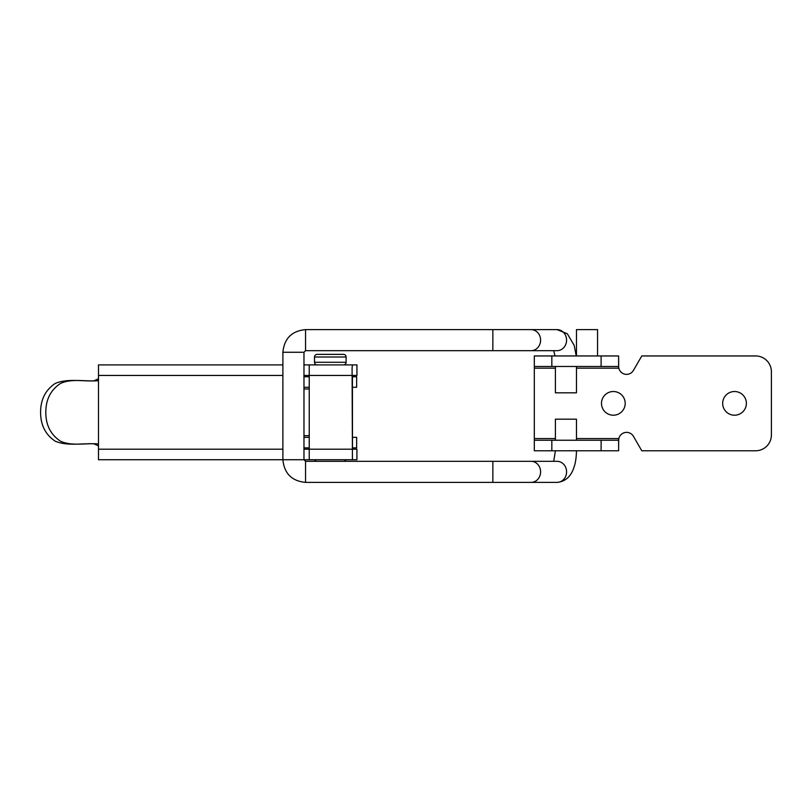 <?xml version="1.0" encoding="UTF-8"?>
<svg xmlns="http://www.w3.org/2000/svg" width="812" height="812" viewBox="0 0 812 812"><rect width="100%" height="100%" fill="white"/><g stroke="black" fill="none" stroke-linecap="round" stroke-linejoin="round"><path stroke-width="1.22" d="M345.892 461.317A2.639 2.639 0 0 0 343.476 459.734L317.137 459.734A2.639 2.639 0 0 0 314.721 461.317M343.476 364.903A2.639 2.639 0 0 0 346.115 362.274L346.115 357.006A2.639 2.639 0 0 0 343.476 354.367L317.137 354.367A2.639 2.639 0 0 0 314.508 357.006L314.508 362.274A2.639 2.639 0 0 0 317.137 364.903M576.469 355.95L576.469 329.611L597.541 329.611L597.541 355.95M618.612 366.486L618.612 355.95L534.316 355.95L534.316 366.486L618.612 366.486L618.612 368.171L576.469 368.171M534.316 440.246L534.316 450.782L618.612 450.782L618.612 440.246L534.316 440.246L534.316 366.486M576.469 438.561L618.612 438.561L618.612 440.246M618.612 355.95L618.673 366.486A7.907 7.907 0 0 0 633.411 370.445L641.795 355.95L755.596 355.95A15.804 15.804 -135.2 0 1 771.4 371.754L771.4 434.978A15.804 15.804 134.9 0 1 755.596 450.782L641.795 450.782L633.411 436.288A7.907 7.907 0 0 0 618.673 440.246L618.612 450.782M601.489 403.361A11.855 11.855 0 0 1 613.344 391.516A11.855 11.855 0 0 1 625.199 403.361A11.855 11.855 0 0 1 613.344 415.216A11.855 11.855 0 0 1 601.489 403.361M722.67 403.361A11.855 11.855 0 0 1 734.525 391.516A11.855 11.855 0 0 1 746.37 403.361A11.855 11.855 0 0 1 734.525 415.216A11.855 11.855 0 0 1 722.67 403.361M555.398 366.486L555.398 392.825L576.469 392.825L576.469 366.486M576.469 440.246L576.469 419.175L555.398 419.175L555.398 440.246M98.496 445.849L94.08 443.931M94.08 380.716L98.496 378.798M352.438 387.294L356.651 387.294L356.651 376.758L352.459 376.758M303.972 376.758L309.24 376.758M352.459 447.879L356.651 447.879L356.651 437.343L352.438 437.343M309.24 447.879L303.972 447.879M303.972 387.294L309.24 387.294M309.24 437.343L303.972 437.343M251.304 459.734L277.643 459.734M356.925 364.903L356.955 375.438L356.955 364.903L352.438 364.903L352.083 368.009L352.438 459.734L310.478 459.734M356.925 375.438L352.56 375.438L352.438 378.077L352.469 448.427L352.56 449.198L356.925 449.198L356.925 459.734L356.925 449.198M303.972 364.903L309.24 364.903L309.24 375.438L303.972 375.438M303.972 449.198L309.24 449.198L309.24 459.734L98.496 459.734L98.496 449.198L282.891 449.198L282.891 352.266L303.972 352.266L305.545 350.682L557.022 350.682A10.536 9.551 90 0 1 557.022 350.682A10.536 9.551 90 0 0 561.062 349.698A10.536 9.551 90 0 0 566.35 337.863A10.536 9.551 90 0 0 557.022 329.611A10.536 9.551 90 0 1 557.022 329.611L567.314 333.752L574.175 345.344L576.236 355.95M282.891 375.438L98.496 375.438L98.496 449.198M98.496 443.931C83.788 442.773 68.096 446.63 55.246 441.2C45.472 434.694 40.59 425.062 40.6 412.323C40.59 399.585 45.472 389.953 55.246 383.437C68.086 378.016 83.768 381.873 98.496 380.716C85.585 381.721 71.791 378.26 60.545 383.426C50.709 389.933 45.797 399.565 45.817 412.323C45.797 425.082 50.709 434.714 60.545 441.22C71.791 446.387 85.605 442.926 98.496 443.931M98.496 375.438L98.496 364.903L282.891 364.903M309.24 459.734L356.925 459.734M309.24 364.903L352.438 364.903M351.941 375.438L309.24 375.438L309.24 449.198L351.941 449.198M576.469 450.782C576.317 457.491 575.546 462.799 574.155 466.727C571.191 476.411 565.467 481.628 557.012 482.389A10.536 9.551 -90 0 0 557.022 482.389L305.545 482.389C291.792 481.049 284.241 473.497 282.891 459.734L282.891 449.198M346.115 362.274L314.508 362.274M346.115 357.006L314.508 357.006M551.835 366.486L551.835 355.95M601.103 355.95L601.103 366.486M601.103 450.782L601.103 440.246M551.835 440.246L551.835 450.782M555.398 368.171L534.316 368.171M534.316 438.561L555.398 438.561M282.891 352.266C284.241 338.502 291.792 330.951 305.545 329.611L531.058 329.611A10.536 9.551 90 0 1 540.376 337.863A10.536 9.551 90 0 1 535.088 349.698A10.536 9.551 90 0 1 531.058 350.682M492.854 329.611L492.854 350.682M305.545 329.611L305.545 350.682M305.545 482.389L305.545 461.317L303.972 459.734L303.972 352.266M492.854 482.389L492.854 461.317L305.545 461.317M531.058 482.389A10.536 9.551 -90 0 0 540.376 474.137A10.536 9.551 -90 0 0 535.088 462.302A10.536 9.551 -90 0 0 531.058 461.317L492.854 461.317M557.022 482.389A10.536 9.551 -90 0 0 566.35 474.137A10.536 9.551 -90 0 0 561.062 462.302A10.536 9.551 -90 0 0 557.042 461.317A10.536 9.551 -90 0 0 557.022 461.317L531.058 461.317M303.972 435.658L309.24 435.658M309.24 388.978L303.972 388.978M531.058 329.611L557.022 329.611M553.723 350.682L555.032 355.95M555.398 450.782L553.723 461.317"/></g></svg>
